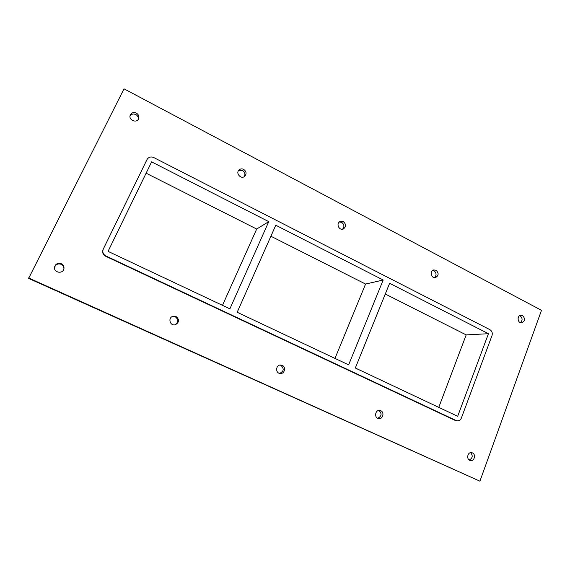 <?xml version="1.0" encoding="UTF-8"?>
<svg xmlns="http://www.w3.org/2000/svg" width="570" height="570" viewBox="0 0 570 570"><rect width="100%" height="100%" fill="white"/><g stroke="black" fill="none" stroke-linecap="round" stroke-linejoin="round"><path stroke-width="0.85" d="M469.203 459.983C472.63 458.23 473.114 455.793 470.642 452.658M472.437 452.901C476.292 454.44 474.254 461.664 470.293 460.489C465.932 459.62 467.535 451.518 471.825 452.687L472.437 452.901M434.383 277.633C436.741 275.267 436.606 272.966 433.962 270.714L432.801 270.351M436.05 270.251C439 273.165 438.807 275.616 435.459 277.597C431.127 278.687 429.402 270.736 433.799 269.938L436.05 270.251M377.689 418.259C381.729 416.271 382.135 413.663 378.922 410.428M380.767 410.721C384.779 412.331 382.784 419.549 378.587 418.558C373.863 417.881 375.195 409.488 379.862 410.443L380.767 410.721M342.527 229.197C344.601 226.732 344.323 224.459 341.679 222.378L339.335 222.001M343.318 221.623C346.261 224.202 346.282 226.646 343.397 228.955C339.107 231.035 335.694 223.34 340.098 221.516L343.318 221.623M279.606 373.393C283.889 371.341 284.309 368.655 280.882 365.341L280.062 365.071M282.236 365.384C286.311 367.023 284.63 374.02 280.276 373.5C275.153 373.35 275.638 364.643 280.739 365.035L282.236 365.384M244.231 176.672C245.528 174.199 244.965 172.133 242.549 170.459L238.531 170.565M243.675 169.376C246.383 171.399 246.774 173.672 244.858 176.208C241.288 179.785 235.268 173.351 239.03 169.96C240.39 168.77 241.944 168.578 243.675 169.376M174.926 324.843C178.595 322.321 178.716 319.628 175.282 316.778L172.468 316.485M176.052 316.535C179.6 319.62 179.358 322.363 175.311 324.765C170.081 326.325 167.58 317.832 172.838 316.35L176.052 316.535M520.374 322.641C522.726 320.34 522.633 318.074 520.096 315.83L519.719 315.666M522.562 315.616C525.426 318.701 525.12 321.102 521.635 322.827C517.489 323.318 516.748 315.459 520.923 315.274L522.562 315.616M63.904 268.919C64.025 266.853 63.12 265.321 61.211 264.316C57.741 263.304 55.497 264.437 54.471 267.729M61.289 263.732C63.327 264.822 64.218 266.454 63.961 268.641C63.227 274.127 53.837 272.966 54.478 267.444C55.376 263.953 57.641 262.713 61.289 263.732M138.296 119.28C138.51 117.242 137.669 115.667 135.788 114.541C133.373 113.523 131.449 113.986 130.031 115.952M136.323 113.081C138.51 114.456 139.279 116.294 138.638 118.596C136.971 123.64 128.286 120.163 130.202 115.197C131.449 112.682 133.487 111.977 136.323 113.081M383.175 280.005L275.78 225.221L237.184 312.274L348.633 364.85L383.175 280.005L365.57 284.06L270.9 236.229M268.755 221.637L151.62 161.88L108.065 251.37L229.888 308.833L268.755 221.637L256.678 229.047L146.12 173.187M222.485 305.342L256.678 229.047M488.44 333.707L389.624 283.297L355.324 368.006L457.674 416.292L488.44 333.707L466.189 334.896L385.284 294.02M334.975 358.409L365.57 284.06M479.919 481.18L28.621 278.409L124.011 88.82L541.5 310.315L479.919 481.18L28.5 277.904M146.768 160.042L103.106 249.439C102.044 252.346 102.899 254.619 105.664 256.258L455.003 420.332L457.097 420.803L455.003 420.332M146.725 160.127L147.039 159.493C148.62 157.035 150.851 156.387 153.736 157.541L489.944 329.688C492.01 331.042 492.708 332.987 492.017 335.531L461.372 418.038C460.496 420.047 459.071 420.966 457.097 420.803M105.664 256.258L105.842 255.944L456.107 420.503M147.017 159.536L103.106 249.439M105.842 255.944C103.063 254.298 102.215 252.018 103.277 249.104M438.757 407.365L466.189 334.896M146.746 160.085L147.039 159.493"/></g></svg>
